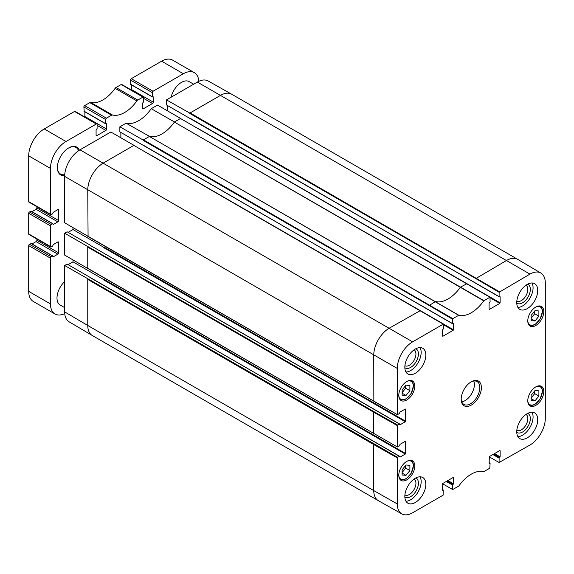 <?xml version="1.0" encoding="UTF-8"?>
<svg xmlns="http://www.w3.org/2000/svg" width="574" height="574" viewBox="0 0 574 574"><rect width="100%" height="100%" fill="white"/><g stroke="black" fill="none" stroke-linecap="round" stroke-linejoin="round"><path stroke-width="0.86" d="M531.129 395.328L535.011 390.514L538.9 390.844L538.9 396.046L535.011 400.86L531.129 400.53L531.129 395.328M535.011 400.86L531.129 398.614M531.129 398.047L534.703 393.621L534.703 390.901M538.9 396.046L534.703 393.621M402.123 469.812L406.005 464.997L409.893 465.327L409.893 470.529L406.005 475.337L402.123 475.014L402.123 469.812M406.005 475.337L402.123 473.098M402.123 472.531L405.696 468.104L405.696 465.385M409.893 470.529L405.696 468.104M64.654 307.635L60.177 305.052A15.383 8.883 -60 0 1 56.991 298.006A15.383 8.883 -60 0 1 64.654 281.583M171.095 97.221A15.383 8.883 -60 0 1 189.183 81.608L193.66 84.191M57.845 209.661L58.62 210.113A1.098 0.631 -60 0 0 58.39 209.61A1.098 0.631 -60 0 0 57.845 209.661L53.26 212.308L52.636 213.837L51.237 214.64A1.098 0.631 -60 0 1 50.684 214.698A1.098 0.631 -60 0 1 50.462 214.195L28.7 201.632A1.098 0.631 120 0 0 28.93 202.134L50.684 214.698M58.62 210.113L58.62 220.524A1.098 0.631 -60 0 1 57.845 221.865L53.26 224.513L52.858 223.688L51.237 224.513L29.475 211.95A1.098 0.631 120 0 0 28.7 213.298L28.7 233.934A1.098 0.631 120 0 0 28.93 234.443L50.684 247.007A1.098 0.631 -60 0 1 50.462 246.497L28.7 233.934M28.7 213.298L50.462 225.862A1.098 0.631 -60 0 1 51.237 224.513M50.462 225.862L50.462 246.497M57.845 241.97L58.62 242.415A1.098 0.631 -60 0 0 58.39 241.912A1.098 0.631 -60 0 0 57.845 241.97L53.26 244.617L52.636 246.138L51.237 246.949A1.098 0.631 -60 0 1 50.684 247.007M58.62 242.415L58.62 252.825A1.098 0.631 -60 0 1 57.845 254.174L53.26 256.822L52.858 255.99L51.237 256.822L29.475 244.259A1.098 0.631 120 0 0 28.7 245.6L28.7 291.37A21.984 12.693 120 0 0 33.249 301.429L55.011 313.992A21.984 12.693 120 0 0 64.726 313.583M28.7 245.6L50.462 258.164A1.098 0.631 -60 0 1 51.237 256.822M50.462 258.164L50.462 303.933A21.984 12.693 120 0 0 55.011 313.992M198.841 81.286A21.984 12.693 120 0 0 194.342 72.668A21.984 12.693 120 0 0 183.35 73.759L153.043 91.252L131.281 78.688A1.098 0.631 120 0 0 130.506 80.037L152.268 92.601A1.098 0.631 -60 0 1 153.043 91.252M152.268 92.601L152.268 96.726L153.28 96.862L153.28 102.158A1.098 0.631 -60 0 1 152.497 103.507L143.486 108.708A1.098 0.631 -60 0 1 142.933 108.766A1.098 0.631 -60 0 1 142.711 108.256L142.711 102.968L143.715 101.663L143.715 97.537A1.098 0.631 -60 0 0 143.493 97.035L121.731 84.471A1.098 0.631 120 0 0 121.179 84.522L116.013 87.506A2.196 1.27 120 0 0 115.109 88.36L136.87 100.924A2.196 1.27 -60 0 1 137.774 100.07L116.013 87.506M121.179 84.522L142.94 97.085A1.098 0.631 -60 0 1 143.493 97.035M142.94 97.085L137.774 100.07M136.87 100.924A29.676 17.134 -60 0 1 112.482 115.008L90.721 102.445A2.196 1.27 120 0 0 89.817 102.631L84.658 105.609A1.098 0.631 120 0 0 83.876 106.958L105.638 119.521A1.098 0.631 -60 0 1 106.412 118.172L84.658 105.609M89.817 102.631L111.578 115.195A2.196 1.27 -60 0 1 112.482 115.008M111.578 115.195L106.412 118.172M105.638 119.521L105.638 123.647L106.649 123.783L106.649 129.078A1.098 0.631 -60 0 1 105.874 130.427L96.855 135.629A1.098 0.631 -60 0 1 96.303 135.686A1.098 0.631 -60 0 1 96.08 135.177L96.08 129.889L97.092 128.583L97.092 124.458A1.098 0.631 -60 0 0 96.862 123.955L75.101 111.392A1.098 0.631 120 0 0 74.548 111.442L44.241 128.942A21.984 12.693 120 0 0 28.7 155.863L28.7 201.632M74.548 111.442L96.31 124.006A1.098 0.631 -60 0 1 96.862 123.955M96.31 124.006L66.003 141.505A21.984 12.693 120 0 0 50.462 168.426L50.462 214.195M79.32 150.223A16.043 9.263 120 0 0 68.722 147.92A16.043 9.263 120 0 0 57.378 167.572A16.043 9.263 120 0 0 64.668 175.601M84.794 116.988A1.098 0.631 120 0 0 84.887 116.515L84.887 111.815M84.191 111.263L83.876 106.958M90.721 102.445A29.676 17.134 120 0 0 115.109 88.36M131.424 90.068A1.098 0.631 120 0 0 131.518 89.594L131.518 84.895M130.815 84.342L130.506 80.037M194.342 72.668L172.58 60.105A21.984 12.693 120 0 0 161.595 61.196L131.281 78.688M29.475 244.259L31.19 243.627M32.015 243.957L36.083 241.611A1.098 0.631 120 0 0 36.858 240.262L36.858 239.021M29.475 211.95L31.19 211.325M32.015 211.655L36.083 209.302A1.098 0.631 120 0 0 36.858 207.96L36.858 206.712M68.485 148.063A15.383 8.883 -60 0 1 75.947 147.432A15.383 8.883 -60 0 1 78.545 150.732M64.719 174.675A15.383 8.883 -60 0 1 60.564 174.08A15.383 8.883 -60 0 1 57.378 167.299M499.107 292.274L529.96 274.107A21.69 12.528 -60 0 1 540.873 273.066L517.705 259.362A21.984 12.693 120 0 0 517.633 259.319A21.984 12.693 120 0 0 506.648 260.409L475.796 278.577L499.107 292.274L499.107 296.615L166.489 104.942L166.489 99.883L189.8 113.107M517.633 259.319L231.645 94.201A21.984 12.693 120 0 0 231.58 94.165L208.118 80.956A21.69 12.528 120 0 0 197.341 82.068L166.489 99.883M64.654 311.89A21.69 12.528 120 0 0 69.081 321.784L92.249 335.489A21.984 12.693 120 0 0 92.314 335.532L378.309 500.65A21.984 12.693 120 0 0 378.374 500.686L401.829 513.895A21.69 12.528 -60 0 1 397.273 503.929L397.581 457.356L88.073 278.892L64.654 265.497L64.654 311.89L87.765 325.472A21.984 12.693 120 0 0 92.249 335.489M64.654 265.497L67.093 264.09L399.396 456.301L397.581 457.356M68.098 264.671L72.998 261.844L72.998 259.986M90.405 245.457L399.396 423.999L397.581 425.047L374.061 411.702L64.654 233.188L64.654 255.086L87.944 268.56M64.654 233.188L67.093 231.781L90.405 245.242M68.098 232.37L72.998 229.543L72.998 227.684M134.158 145.444L110.847 132.006L79.994 149.821A21.69 12.528 120 0 0 64.654 176.39L64.654 222.784L87.944 236.251M120.87 137.695L120.87 132.443M466.777 283.786L460.377 287.194A29.676 17.134 -60 0 1 435.566 301.515L429.165 305.497L452.477 319.194L452.477 323.535L119.858 131.862L119.858 126.804L143.177 140.027M180.788 118.517L157.477 105.085L151.22 108.694A29.963 17.299 -60 0 1 126.115 123.188L119.858 126.804M167.5 110.775L167.5 105.523M189.8 118.043L499.201 296.815L500.119 296.751L500.119 302.85L198.582 128.791M104.081 247.129L103.772 247.667L405.309 421.754L405.617 421.216L104.081 247.129M104.081 279.43L103.772 279.969L405.309 454.063L405.617 453.525L104.081 279.43M151.952 155.683L453.489 329.777L453.489 323.671M490.096 297.784L499.811 303.395L500.119 302.85M180.788 118.309L174.467 121.961L151.22 108.694M499.811 303.395L489.392 309.4M489.084 309.221L489.084 303.122L490.096 301.824L490.002 297.282L180.48 118.488L490.002 297.282M420.146 310.706L389.294 328.156A21.984 12.693 120 0 0 373.753 355.076L373.846 401.319L397.366 414.658L399.396 413.589L400.021 412.06L405.309 409.011M72.998 229.543L103.994 247.437M405.617 409.19L405.617 421.216M405.309 421.754L400.021 424.803M87.765 246.77L87.765 268.668M88.073 246.59L87.765 247.129L373.753 412.24L373.753 433.42L88.073 268.488M134.158 145.229L103.306 163.045A21.984 12.693 120 0 0 87.765 189.965L88.073 236.179M397.366 414.658L87.765 236.359M87.765 279.072L87.765 325.472L373.753 490.583A21.984 12.693 120 0 0 378.309 500.65M397.366 446.967L373.753 433.42L397.366 446.967L399.396 445.898L400.021 444.369L405.309 441.32M88.073 278.892L87.765 279.43L373.753 444.549L373.753 490.583L397.273 503.929M492.894 454.558L499.107 458.145L499.107 462.486L489.156 456.839M446.263 481.478L452.477 485.066L452.57 489.608L458.813 486.042A29.963 17.299 120 0 1 483.76 471.641L489.78 468.226L490.096 463.347L489.392 463.397M442.454 489.687L443.15 490.088L442.762 490.318M442.454 490.139L442.762 483.495L453.18 477.482M453.489 477.661L453.489 483.767L447.892 480.531M447.275 480.89L453.18 484.305L453.489 483.767M443.465 324.705L453.18 330.315L442.762 336.328L442.454 330.043L443.465 328.744L443.372 324.202L133.85 145.409L443.372 324.202M483.939 300.676L174.381 122.075A29.676 17.134 -60 0 1 149.577 136.397A29.676 17.134 -60 0 1 149.498 136.375L143.486 139.848L452.793 318.656L458.813 315.248A29.963 17.299 120 0 0 483.76 300.848L489.78 297.303M149.498 136.375L126.115 123.188M143.263 145.165L452.57 323.736L453.18 323.492M174.467 121.961A29.676 17.134 -60 0 1 174.381 122.075L483.76 300.848M458.813 315.248L149.391 136.433L458.633 315.284M540.873 273.066A21.69 12.528 -60 0 1 545.3 282.96L545.3 418.46A21.69 12.528 -60 0 1 529.96 445.029L499.107 462.486M516.758 432.33A10.963 6.328 120 0 0 525.318 429.854A10.963 6.328 120 0 0 530.333 418.582A10.963 6.328 120 0 0 527.7 413.38M526.021 414.421A9.206 5.317 -60 0 1 527.843 418.582A9.206 5.317 -60 0 1 523.883 427.788A9.206 5.317 -60 0 1 516.822 430.364M517.863 436.599A14.838 8.567 120 0 0 529.996 427.343A14.838 8.567 120 0 0 531.955 412.204M516.758 303.108A10.963 6.328 120 0 0 525.318 300.632A10.963 6.328 120 0 0 530.333 289.361A10.963 6.328 120 0 0 527.7 284.159M526.021 285.199A9.206 5.317 -60 0 1 527.843 289.361A9.206 5.317 -60 0 1 523.883 298.559A9.206 5.317 -60 0 1 516.822 301.142M517.863 307.377A14.838 8.567 120 0 0 529.996 298.121A14.838 8.567 120 0 0 531.955 282.982M404.849 367.719A10.963 6.328 120 0 0 413.409 365.236A10.963 6.328 120 0 0 418.424 353.971A10.963 6.328 120 0 0 415.791 348.77M414.112 349.81A9.206 5.317 -60 0 1 415.935 353.971A9.206 5.317 -60 0 1 411.974 363.17A9.206 5.317 -60 0 1 404.914 365.746M405.954 371.988A14.838 8.567 120 0 0 418.087 362.725A14.838 8.567 120 0 0 420.039 347.593M404.849 496.941A10.963 6.328 120 0 0 413.409 494.465A10.963 6.328 120 0 0 418.424 483.193A10.963 6.328 120 0 0 415.791 477.991M414.112 479.032A9.206 5.317 -60 0 1 415.935 483.193A9.206 5.317 -60 0 1 411.974 492.392A9.206 5.317 -60 0 1 404.914 494.975M405.954 501.21A14.838 8.567 120 0 0 418.087 491.954A14.838 8.567 120 0 0 420.039 476.815M516.751 302.584A14.838 8.567 -60 0 1 523.223 287.653A14.838 8.567 -60 0 1 534.659 283.678A14.838 8.567 -60 0 1 534.659 300.812A14.838 8.567 -60 0 1 519.822 309.379A14.838 8.567 -60 0 1 516.751 302.584M404.842 367.195A14.838 8.567 -60 0 1 411.314 352.264A14.838 8.567 -60 0 1 422.751 348.289A14.838 8.567 -60 0 1 422.751 365.423A14.838 8.567 -60 0 1 407.913 373.99A14.838 8.567 -60 0 1 404.842 367.195M404.842 496.417A14.838 8.567 -60 0 1 411.314 481.486A14.838 8.567 -60 0 1 422.751 477.511A14.838 8.567 -60 0 1 422.751 494.644A14.838 8.567 -60 0 1 407.913 503.211A14.838 8.567 -60 0 1 404.842 496.417M516.751 431.806A14.838 8.567 -60 0 1 523.223 416.875A14.838 8.567 -60 0 1 534.659 412.9A14.838 8.567 -60 0 1 534.659 430.034A14.838 8.567 -60 0 1 519.822 438.601A14.838 8.567 -60 0 1 516.751 431.806M527.786 320.888A11.322 6.536 -60 0 1 532.729 309.501A11.322 6.536 -60 0 1 541.447 306.466A11.322 6.536 -60 0 1 541.447 319.539A11.322 6.536 -60 0 1 530.132 326.075A11.322 6.536 -60 0 1 527.786 320.888M398.779 395.371A11.322 6.536 -60 0 1 403.716 383.977A11.322 6.536 -60 0 1 412.441 380.949A11.322 6.536 -60 0 1 412.441 394.015A11.322 6.536 -60 0 1 401.126 400.552A11.322 6.536 -60 0 1 398.779 395.371M398.779 475.236A11.322 6.536 -60 0 1 403.716 463.849A11.322 6.536 -60 0 1 412.441 460.814A11.322 6.536 -60 0 1 412.441 473.887A11.322 6.536 -60 0 1 401.126 480.424A11.322 6.536 -60 0 1 398.779 475.236M527.786 400.76A11.322 6.536 -60 0 1 532.729 389.366A11.322 6.536 -60 0 1 541.447 386.331A11.322 6.536 -60 0 1 541.447 399.404A11.322 6.536 -60 0 1 530.132 405.94A11.322 6.536 -60 0 1 527.786 400.76M470.888 382.019A13.188 7.613 -60 0 1 477.102 381.574A13.188 7.613 -60 0 1 479.835 387.608A13.188 7.613 -60 0 1 474.081 400.882A13.188 7.613 -60 0 1 463.914 404.419A13.188 7.613 -60 0 1 461.187 398.815M481.392 387.608A14.285 8.251 120 0 0 471.283 381.775A14.285 8.251 120 0 0 461.18 399.274A14.285 8.251 120 0 0 471.283 405.108A14.285 8.251 120 0 0 481.392 387.608M452.477 319.194L452.793 318.656M453.18 330.315L453.489 329.777M397.273 414.457L397.273 368.422A21.69 12.528 -60 0 1 412.613 341.853L443.15 324.224M399.712 424.624L399.396 423.999M397.273 446.766L397.581 425.047M405.617 441.499L405.617 453.525M405.309 454.063L400.021 457.112M399.712 456.933L399.396 456.301M443.15 490.088L443.15 495.147L412.613 512.783A21.69 12.528 -60 0 1 401.829 513.895M453.18 484.305L452.793 484.528L446.881 481.12M452.477 485.066L452.793 484.528M489.084 463.218L489.392 456.574L499.811 450.561M500.119 450.741L500.119 456.847L494.523 453.611M493.898 453.969L499.811 457.385L500.119 456.847M499.811 457.385L499.416 457.607L493.511 454.199M499.107 458.145L499.416 457.607M461.783 401.829A13.188 7.613 120 0 0 474.397 384.472A13.188 7.613 120 0 0 473.794 381.021M72.998 261.844L103.994 279.739M402.123 389.947L406.005 385.132L409.893 385.455L409.893 390.657L406.005 395.472L402.123 395.149L402.123 389.947M402.123 392.666L405.696 388.239L405.696 385.513M409.893 390.657L405.696 388.239M406.005 395.472L402.123 393.226M531.129 315.463L535.011 310.649L538.9 310.979L538.9 316.181L535.011 320.988L531.129 320.665L531.129 315.463M531.129 318.183L534.703 313.756L534.703 311.036M538.9 316.181L534.703 313.756M535.011 320.988L531.129 318.749M536.123 386.711A10.332 5.962 -60 0 1 542.315 391.468A10.332 5.962 -60 0 1 535.571 403.78A10.332 5.962 -60 0 1 527.793 401.133M542.315 391.109A10.77 6.221 120 0 0 540.084 386.18A10.77 6.221 120 0 0 539.165 385.807M528.532 404.225A10.77 6.221 120 0 0 529.314 404.835C531.129 405.796 533.239 405.466 535.657 403.852L540.22 398.758L542.444 391.289C542.416 388.828 541.626 387.127 540.084 386.18L539.431 385.8M407.117 461.187A10.332 5.962 -60 0 1 413.309 465.952A10.332 5.962 -60 0 1 406.564 478.257A10.332 5.962 -60 0 1 398.786 475.616M413.309 465.593A10.77 6.221 120 0 0 411.077 460.664A10.77 6.221 120 0 0 410.159 460.291M399.526 478.709A10.77 6.221 120 0 0 400.308 479.319C402.123 480.28 404.232 479.95 406.65 478.336L411.214 473.241L413.438 465.772C413.409 463.311 412.62 461.604 411.077 460.664L410.424 460.283M30.874 243.448L52.636 256.011M36.083 209.302L57.845 221.865M36.858 207.96L58.62 220.524M30.874 211.146L52.636 223.709M36.083 241.611L57.845 254.174M36.858 240.262L58.62 252.825M50.462 303.933L28.7 291.37M130.506 84.163L152.268 96.726M84.887 116.515L106.649 129.078M97.092 125.354L105.874 130.427M96.08 135.177L96.855 135.629M83.876 111.083L105.638 123.647M131.518 89.594L153.28 102.158M143.715 98.434L152.497 103.507M142.711 108.256L143.486 108.708M183.35 73.759L161.595 61.196M66.003 141.505L44.241 128.942M50.462 168.426L28.7 155.863M231.58 94.165A21.984 12.693 120 0 0 220.653 95.291L190.116 112.927L499.416 291.736M529.96 274.107L197.341 82.068M397.273 368.422L64.654 176.39M489.084 462.766L489.78 463.168M429.165 305.497L143.177 140.386M412.613 341.853L79.994 149.821M87.858 236.201L374.061 401.298M374.061 411.702L373.753 412.24L397.273 425.585M87.858 268.51L374.061 433.6M374.061 444.011L373.753 444.549L397.273 457.894M475.796 278.577L189.8 113.465M452.477 489.407L442.525 483.76M407.117 381.323A10.332 5.962 -60 0 1 413.309 386.087A10.332 5.962 -60 0 1 406.564 398.392A10.332 5.962 -60 0 1 398.786 395.751M413.309 385.728A10.77 6.221 120 0 0 411.077 380.792A10.77 6.221 120 0 0 410.159 380.419M399.526 398.844A10.77 6.221 120 0 0 400.308 399.447L399.655 399.074M536.123 306.846A10.332 5.962 -60 0 1 542.315 311.603A10.332 5.962 -60 0 1 535.571 323.908A10.332 5.962 -60 0 1 527.793 321.268M542.315 311.244A10.77 6.221 120 0 0 540.084 306.315A10.77 6.221 120 0 0 539.165 305.942M528.532 324.36A10.77 6.221 120 0 0 529.314 324.97L528.661 324.59M529.314 404.835L528.661 404.455M400.308 479.319L399.655 478.938M31.096 211.124L52.858 223.688M31.096 243.426L52.858 255.99M83.969 111.284L105.731 123.848M130.599 84.364L152.361 96.927M90.312 245.399L399.619 423.978M90.312 277.708L399.619 456.28M442.454 489.536L443.372 490.067M489.084 462.615L490.002 463.146M400.308 399.447C402.123 400.408 404.232 400.085 406.65 398.471L411.214 393.377L413.438 385.907C413.409 383.446 412.62 381.739 411.077 380.792L410.424 380.419M529.314 324.97C531.129 325.932 533.239 325.602 535.657 323.987L540.22 318.893L542.444 311.424C542.416 308.963 541.626 307.262 540.084 306.315L539.431 305.935"/></g></svg>
